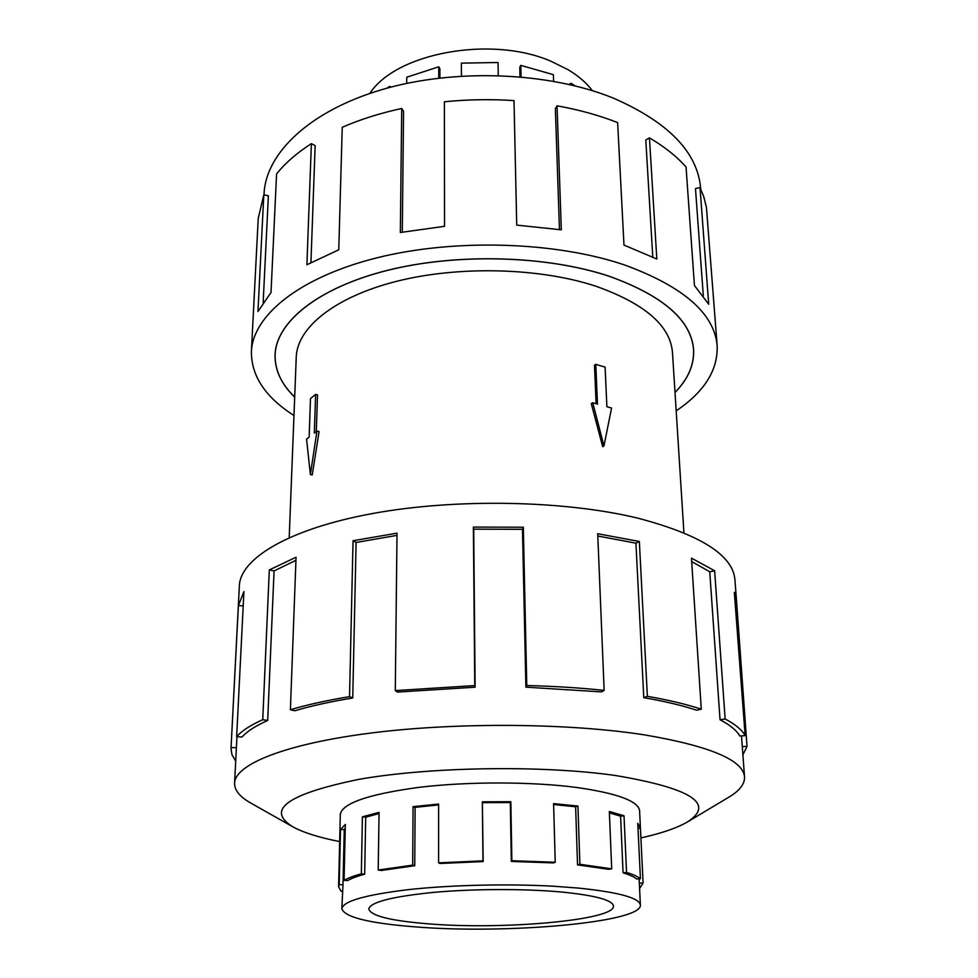 <?xml version="1.0" encoding="UTF-8"?>
<svg xmlns="http://www.w3.org/2000/svg" width="978" height="978" viewBox="0 0 978 978"><rect width="100%" height="100%" fill="white"/><g stroke="black" fill="none" stroke-linecap="round" stroke-linejoin="round"><path stroke-width="1.47" d="M675.003 392.398C688.096 379.073 694.27 364.782 693.536 349.525C691.116 320.148 663.06 295.759 609.38 276.346C547.252 255.502 456.934 252.899 387.435 270.38C317.801 287.887 276.285 322.153 275.124 354.635C274.757 369.904 281.285 384.036 294.696 397.044M683.928 532.802L672.473 352.447C670.297 325.662 644.71 303.559 595.712 286.151C539.673 267.691 458.975 265.576 396.811 281.261C334.562 296.982 297.165 327.703 296.248 357.043L289.207 537.619M561.702 892.034C595.321 895.42 612.57 900.09 613.45 906.031C615.443 920.2 502.826 930.09 428.315 923.831C390.674 920.811 370.833 915.873 368.779 909.027C370.271 902.181 391.738 896.643 433.181 892.413C473.12 888.757 524.868 888.623 561.702 892.034M415.491 926.899C505.895 934.332 642.277 922.511 640.382 905.053C639.416 897.902 618.732 892.242 578.316 888.073L554.147 886.264C507.937 883.635 450.785 884.968 408.584 889.613C365.295 894.833 343.046 901.19 341.835 908.709C344.537 917.205 369.097 923.269 415.491 926.899M639.123 878.843L640.382 905.053M609.392 812.828L620.59 816.202L623.072 872.816C629.514 874.772 634.05 876.826 636.678 878.977L640.431 878.77L637.766 823.256L640.443 828.256L643.096 883.097L639.588 888.525M555.223 862.254L553.511 862.914L511.311 861.435L511.873 860.726L555.223 862.254L553.597 803.623L577.937 806.055L579.893 864.283L577.546 864.882L608.56 869.32L611.702 868.843L609.343 811.495L624.013 815.762L626.543 872.437C633.133 874.442 637.766 876.557 640.431 878.77M579.893 864.283L611.702 868.843M369.892 93.399C395.65 53.118 491.139 35.11 551.005 61.272L568.059 69.682C578.377 75.881 586.494 82.873 592.399 90.685M438.78 78.106L438.78 66.797L439.904 68.729L439.917 77.971M553.585 81.247L553.365 74.67L520.809 65.379L519.783 67.348L520.003 76.785M520.809 65.379L521.078 76.883M498.267 75.489L498.034 62.506L461.359 63.142L461.445 76.052M438.78 66.797L406.775 77.201L406.714 83.387M389.684 87.445L389.696 86.37L386.982 88.167M639.649 811.911L639.673 810.958C638.585 801.226 617.815 793.427 577.362 787.571C532.399 781.556 468.499 781.422 419.317 787.314C368.388 794.173 342.031 803.28 340.234 814.625L340.295 815.579M640.908 837.901C661.531 833.329 677.033 828.011 687.4 821.972L728.634 797.314C739.539 790.847 744.845 784.05 744.539 776.911C743.133 760.138 710.175 746.19 645.688 735.077C570.027 723.06 457.191 722.07 371.09 733.011C284.806 743.952 235.05 764.478 234.573 783.146C234.451 790.285 239.916 796.948 250.979 803.158L292.789 826.789C303.302 832.584 318.938 837.51 339.659 841.581M687.4 821.972C715.444 803.818 691.373 788.305 615.174 775.456C541.836 765.016 429.721 766.764 358.669 779.405C287.483 794.075 265.527 809.87 292.789 826.789M643.781 697.669C664.441 701.238 682.057 705.419 696.605 710.199L701.287 709.184L691.458 558.132L714.637 570.773L725.138 718.964L720.04 719.747C730.089 725.016 736.691 730.444 739.82 736.031L745.15 735.627L734.331 592.265L736.544 601.018L734.93 579.697C732.877 555.211 700.615 534.734 638.145 518.242C564.746 500.32 455.895 498.193 372.545 513.523C289.023 528.866 240.356 558.401 239.365 585.761L231.004 748.708L238.387 605.651L243.925 591.568L236.652 736.642C241.798 730.835 250.49 725.187 262.752 719.698L269.317 569.917L296.053 557.252L290.393 709.735C307.178 704.747 326.884 700.382 349.537 696.642L353.046 540.724L397.019 533.169L395.283 690.59L474.77 685.578L473.376 527.081L523.316 527.228L526.775 685.541C553.988 686.189 579.783 687.815 604.147 690.395L597.705 533.731L639.343 541.482L647.375 696.324L643.781 697.669L635.92 543.181L597.803 536.017M235.674 761.018L232.03 754.955L231.004 748.708M526.775 685.541L525.895 687.167L601.507 691.898L604.147 690.395M525.895 687.167L522.484 529.306L473.707 529.159L473.376 527.081M395.283 690.59L397.459 692.082L475.112 687.204L473.707 529.159M396.995 535.369L356.102 542.46L353.046 540.724M290.393 709.735L294.83 710.761C311.273 705.884 330.576 701.629 352.74 697.986L356.102 542.46M295.931 560.321L274.06 570.932L269.317 569.917M236.652 736.642L241.969 737.033C247.067 731.361 255.637 725.835 267.691 720.48L274.06 570.932M234.573 783.146L236.957 736.654M263.999 194.928L264.06 193.754C265.772 153.424 309.268 111.027 381.982 89.597C454.562 68.179 548.658 71.871 613.255 98.081C668.512 122.213 697.644 152.323 700.664 188.424L700.7 189.011M293.975 415.503C265.441 397.312 251.248 376.017 251.395 351.591C252.874 315.588 299.023 277.312 377.019 257.801C454.868 238.302 556.115 241.529 625.028 265.124C683.756 286.786 714.478 313.718 717.18 345.906C717.925 370.307 704.258 391.958 676.177 410.833M717.18 345.906L706.446 207.495L703.744 196.59L700.016 187.568L708.695 304.219L694.441 285.515L686.043 167.006C676.727 156.456 664.539 146.749 649.453 137.874L656.825 258.999L623.988 245.087L617.631 122.592C599.257 115.38 579.062 109.78 557.044 105.807L561.311 229.818L516.726 225.111L514.012 100.587C490.736 99.059 467.521 99.463 444.379 101.785L444.55 226.309L400.344 232.495L401.714 108.472L403.559 111.345L402.288 232.128M294.684 397.105C281.236 384.085 274.684 369.928 275.05 354.635C276.224 322.129 317.752 287.85 387.398 270.344C456.934 252.862 547.277 255.466 609.428 276.309C663.121 295.723 691.177 320.136 693.61 349.513C694.343 364.794 688.145 379.109 675.016 392.459M649.453 137.874L645.786 140.013L652.778 256.957M700.016 187.568L695.468 188.558L703.304 295.808M559.453 229.537L555.357 108.741L557.044 105.807M401.714 108.472C379.977 113.203 360.149 119.475 342.239 127.299L338.767 249.793L306.896 264.757L311.383 143.632L315.148 145.636L310.943 262.52M311.383 143.632C296.86 152.984 285.246 163.082 276.566 173.925L271.028 292.434L257.96 311.542L263.803 194.891L268.375 195.722L263.168 302.434M263.803 194.891L258.229 218.424L251.395 351.591M236.395 747.742L231.101 747.583M243.204 605.859L238.387 605.651M267.691 720.48L262.752 719.698M352.74 697.986L349.537 696.642M475.112 687.204L474.77 685.578M522.484 529.306L523.316 527.228M635.92 543.181L639.343 541.482M720.04 719.747L709.747 571.763L691.678 561.568M709.747 571.763L714.637 570.773M647.375 696.324C668.487 699.991 686.458 704.282 701.287 709.184M736.544 601.018L747.021 746.422L742.278 746.593M735.383 606.238L736.397 606.189M725.138 718.964C735.346 724.356 742.021 729.906 745.15 735.627M747.021 746.422L742.901 754.82M390.955 87.103L389.696 86.37M575.186 85.868L570.932 83.24L569.098 84.414M570.932 83.24L570.993 84.854M623.072 872.816L626.543 872.437M639.331 883.122L643.096 883.012M342.239 891.288L341.126 891.313L338.584 886.814L339.207 884.687L342.985 884.748L344.256 829.601L340.527 829.515L345.332 824.442L344.06 880.371C347.887 878.11 353.645 875.921 361.347 873.831L364.684 874.173L365.699 817.192L362.41 816.789L379.061 812.376L378.205 870.041L412.692 865.127L414.758 865.701L415.1 807.351L413.058 806.667L438.621 804.038L438.609 862.84L482.973 860.86L483.181 861.569L482.362 801.813L510.846 801.715L511.873 860.726M341.835 908.709L342.985 884.748M364.684 874.173C357.153 876.215 351.518 878.33 347.765 880.542L344.06 880.371M414.758 865.701L381.151 870.493L378.205 870.041M483.181 861.569L439.99 863.488L438.609 862.84M482.973 860.86L482.362 801.813M412.692 865.127L413.058 806.667M361.347 873.831L362.41 816.789M339.207 884.687L340.527 829.515M345.246 828.036L344.256 829.601M379.036 813.574L365.699 817.192M438.621 804.918L415.1 807.351M511.311 861.435L510.296 802.547L482.57 802.645M510.296 802.547L510.846 801.715M577.546 864.882L575.626 806.764L553.621 804.527M575.626 806.764L577.937 806.055M620.59 816.202L624.013 815.762M638.011 828.342L640.443 828.256M605.101 367.117L606.886 406.726L611.568 408.046L603.964 445.944L592.741 402.753L597.472 404.085L595.785 364.354L605.101 367.117M596.103 403.694L594.49 365.21L595.785 364.354M592.741 402.753L591.287 403.657L602.68 446.689L603.964 445.944M315.625 394.378L314.329 433.083L316.945 431.053L310.381 474.538L306.566 439.098L309.146 437.105L310.478 398.559L315.625 394.378L317.508 394.867L316.297 431.555M316.945 431.053L319.06 431.579L312.239 474.966L310.381 474.538M275.234 352.178L275.124 354.635M639.551 810.004L643.096 883.097M744.539 776.911L741.483 735.908M340.332 813.659L338.584 886.814M693.365 347.068L693.536 349.525"/></g></svg>
